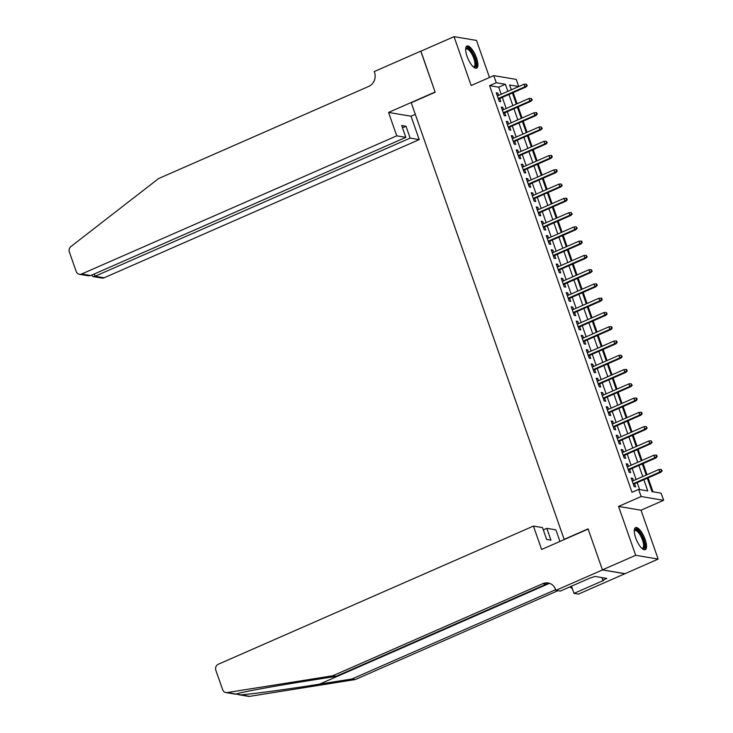 <?xml version="1.0" encoding="UTF-8"?>
<svg xmlns="http://www.w3.org/2000/svg" width="733" height="733" viewBox="0 0 733 733"><rect width="100%" height="100%" fill="white"/><g stroke="black" fill="none" stroke-linecap="round" stroke-linejoin="round"><path stroke-width="1.1" d="M645.15 539.442A12.049 4.114 66.3 0 0 635.575 527.613A12.049 4.114 66.3 0 0 635.676 537.848A12.049 4.114 66.3 0 0 645.251 549.677A12.049 4.114 66.3 0 0 645.15 539.442M476.514 57.889A12.049 4.114 66.3 0 0 466.939 46.06A12.049 4.114 66.3 0 0 467.04 56.294A12.049 4.114 66.3 0 0 476.615 68.123A12.049 4.114 66.3 0 0 476.514 57.889M647.321 478.191L652.022 491.641L661.139 493.172L663.631 500.309L641.164 496.525L638.663 489.387L647.77 490.918L643.849 479.712M602.462 569.944L588.15 529.07L541.614 549.475L533.422 526.074L218.333 664.235A4.636 4.251 -80.4 0 0 215.841 670.264L222.667 689.744A4.636 4.251 -80.4 0 0 227.148 692.566L332.791 675.771L542.851 583.66A10.812 9.914 99.6 0 1 548.147 582.982A10.812 9.914 99.6 0 1 555.651 589.561L555.926 590.349L602.462 569.944L624.937 573.728L658.152 559.087L641.036 510.214L663.631 500.309M489.488 77.478L476.514 40.434L454.048 36.65L471.154 85.523L493.758 75.609L516.234 79.393L518.735 86.521L509.618 84.991L511.304 89.811M512.092 89.463L518.735 86.521M652.984 491.797L648.1 477.852M647.001 474.709L643.107 463.586M642.007 460.434L638.113 449.311M637.004 446.168L633.11 435.045M632.011 431.902L628.117 420.779M627.017 417.636L623.123 406.513M622.015 403.361L618.121 392.237M617.021 389.095L613.127 377.971M612.028 374.829L608.133 363.705M607.025 360.563L603.131 349.439M602.031 346.288L598.137 335.164M597.038 332.022L593.144 320.898M592.035 317.756L588.141 306.632M587.041 303.489L583.147 292.366M582.048 289.223L578.154 278.091M577.045 274.948L573.151 263.825M572.052 260.682L568.157 249.559M567.058 246.416L563.164 235.293M562.055 232.15L558.161 221.018M557.062 217.875L553.168 206.752M552.068 203.609L548.174 192.486M547.065 189.343L543.171 178.22M542.072 175.077L538.178 163.945M537.078 160.802L533.184 149.679M532.076 146.536L528.181 135.413M527.082 132.27L523.188 121.147M522.088 118.004L518.194 106.871M517.086 103.729L513.192 92.605M624.91 573.655L602.434 569.871L635.676 555.302L658.152 559.087M602.434 569.871L588.068 528.85L564.144 539.351L411.24 102.739L435.173 92.248L420.806 51.228L454.048 36.65M633.495 480.628L632.689 478.319L631.168 478.063L634.173 486.62L635.685 486.877L634.604 483.771M628.502 466.362L627.695 464.053L626.174 463.797L629.171 472.354L630.692 472.611L629.601 469.505M623.508 452.087L622.702 449.778L621.181 449.521L624.177 458.088L625.698 458.345L624.608 455.23M618.505 437.821L617.699 435.512L616.178 435.255L619.183 443.822L620.695 444.07L619.614 440.964M613.512 423.555L612.706 421.246L611.185 420.989L614.181 429.547L615.702 429.804L614.611 426.698M608.518 409.289L607.712 406.98L606.191 406.723L609.187 415.281L610.708 415.538L609.618 412.432M603.516 395.014L602.709 392.705L601.188 392.448L604.194 401.015L605.705 401.272L604.624 398.156M598.522 380.748L597.716 378.439L596.195 378.182L599.191 386.749L600.712 386.997L599.621 383.89M593.528 366.482L592.722 364.173L591.201 363.916L594.197 372.474L595.718 372.731L594.628 369.624M588.526 352.216L587.719 349.907L586.198 349.65L589.204 358.208L590.716 358.464L589.634 355.358M583.532 337.94L582.726 335.632L581.205 335.375L584.201 343.942L585.722 344.198L584.632 341.092M578.539 323.674L577.723 321.366L576.211 321.109L579.207 329.676L580.728 329.923L579.638 326.817M573.536 309.408L572.73 307.1L571.209 306.843L574.214 315.401L575.726 315.657L574.645 312.551M568.542 295.142L567.736 292.834L566.215 292.577L569.211 301.135L570.732 301.391L569.642 298.285M563.549 280.867L562.733 278.558L561.221 278.311L564.218 286.869L565.739 287.125L564.648 284.019M558.546 266.601L557.74 264.292L556.219 264.036L559.224 272.603L560.736 272.859L559.655 269.744M553.552 252.335L552.746 250.026L551.225 249.77L554.221 258.328L555.742 258.584L554.652 255.478M548.559 238.069L547.743 235.76L546.232 235.504L549.228 244.062L550.749 244.318L549.658 241.212M543.556 223.794L542.75 221.485L541.229 221.238L544.234 229.796L545.746 230.052L544.665 226.946M538.563 209.528L537.756 207.219L536.235 206.963L539.231 215.529L540.752 215.786L539.662 212.671M533.569 195.262L532.754 192.953L531.242 192.697L534.238 201.254L535.759 201.511L534.669 198.405M528.566 180.996L527.76 178.687L526.239 178.431L529.244 186.988L530.756 187.245L529.675 184.139M523.573 166.73L522.766 164.412L521.245 164.165L524.242 172.722L525.763 172.979L524.672 169.873M518.579 152.455L517.764 150.146L516.252 149.889L519.248 158.456L520.769 158.713L519.679 155.598M513.576 138.189L512.77 135.88L511.249 135.623L514.254 144.181L515.766 144.438L514.676 141.332M508.583 123.923L507.777 121.614L506.256 121.357L509.252 129.915L510.773 130.172L509.682 127.066M503.589 109.657L502.774 107.339L501.262 107.091L504.258 115.649L505.779 115.906L504.689 112.8M512.083 89.444L511.121 89.279M501.189 94.245L498.724 87.19L489.607 85.66L632.011 492.301L638.663 489.387M639.625 489.552L637.206 482.626M636.097 479.483L632.203 468.36M631.104 465.217L627.21 454.094M626.11 450.951L622.216 439.827M621.108 436.685L617.213 425.552M616.114 422.41L612.22 411.286M611.12 408.144L607.226 397.02M606.118 393.878L602.224 382.754M601.124 379.612L597.23 368.479M596.131 365.336L592.237 354.213M591.128 351.07L587.234 339.947M586.134 336.804L582.24 325.681M581.141 322.538L577.237 311.415M576.138 308.263L572.244 297.14M571.144 293.997L567.25 282.874M566.151 279.731L562.248 268.608M561.148 265.465L557.254 254.342M556.155 251.19L552.261 240.067M551.161 236.924L547.258 225.801M546.158 222.658L542.264 211.535M541.165 208.392L537.271 197.269M536.171 194.117L532.268 182.993M531.168 179.851L527.274 168.727M526.175 165.585L522.281 154.461M521.181 151.319L517.278 140.195M516.179 137.053L512.285 125.92M511.185 122.778L507.291 111.654M506.191 108.511L502.288 97.388M498.587 95.382L497.78 93.073L496.259 92.816L499.265 101.383L500.776 101.64L499.686 98.524M641.036 510.214L618.56 506.43L635.676 555.302M618.56 506.43L641.164 496.525M489.607 85.66L496.259 82.747L493.758 75.609M512.404 92.954L516.307 104.077M517.406 107.22L521.3 118.343M522.4 121.486L526.294 132.609M527.394 135.752L531.297 146.884M532.396 150.027L536.29 161.15M537.39 164.293L541.284 175.416M542.383 178.559L546.287 189.682M547.386 192.825L551.28 203.957M552.38 207.1L556.274 218.223M557.382 221.366L561.276 232.489M562.376 235.632L566.27 246.755M567.369 249.898L571.264 261.03M572.372 264.173L576.266 275.296M577.366 278.439L581.26 289.562M582.359 292.705L586.253 303.829M587.362 306.971L591.256 318.104M592.356 321.246L596.25 332.37M597.349 335.512L601.243 346.636M602.352 349.778L606.246 360.902M607.345 364.044L611.24 375.177M612.339 378.32L616.233 389.443M617.342 392.586L621.236 403.709M622.335 406.852L626.229 417.975M627.329 421.118L631.223 432.25M632.332 435.393L636.226 446.516M637.325 449.659L641.219 460.782M642.319 463.925L646.213 475.048M507.841 91.332L505.367 84.277L496.259 82.747M642.749 476.569L638.855 465.446M637.756 462.303L633.853 451.18M632.753 448.037L628.859 436.914M627.76 433.771L623.865 422.639M622.766 419.496L618.863 408.373M617.763 405.23L613.869 394.107M612.77 390.964L608.876 379.841M607.776 376.698L603.873 365.565M602.773 362.423L598.879 351.299M597.78 348.157L593.886 337.033M592.786 333.891L588.883 322.767M587.784 319.625L583.889 308.492M582.79 305.349L578.896 294.226M577.796 291.083L573.893 279.96M572.794 276.817L568.9 265.694M567.8 262.551L563.906 251.419M562.797 248.276L558.903 237.153M557.804 234.01L553.91 222.887M552.81 219.744L548.916 208.621M547.808 205.478L543.913 194.346M542.814 191.203L538.92 180.08M537.82 176.937L533.926 165.814M532.818 162.671L528.924 151.548M527.824 148.405L523.93 137.273M522.831 134.13L518.937 123.007M517.828 119.864L513.934 108.741M512.834 105.598L508.94 94.475M498.724 87.19L505.367 84.277M496.543 93.622L497.78 93.073M501.537 107.888L502.774 107.339M506.54 122.154L507.777 121.614M511.533 136.42L512.77 135.88M516.527 150.696L517.764 150.146M521.53 164.962L522.766 164.412M526.523 179.228L527.76 178.687M531.517 193.494L532.754 192.953M536.519 207.76L537.756 207.219M541.513 222.035L542.75 221.485M546.506 236.301L547.743 235.76M551.509 250.567L552.746 250.026M556.503 264.833L557.74 264.292M561.496 279.108L562.733 278.558M566.499 293.374L567.736 292.834M571.493 307.64L572.73 307.1M576.486 321.906L577.723 321.366M581.489 336.181L582.726 335.632M586.482 350.447L587.719 349.907M591.476 364.713L592.722 364.173M596.479 378.979L597.716 378.439M601.472 393.255L602.709 392.705M606.466 407.521L607.712 406.98M611.469 421.787L612.706 421.246M616.462 436.053L617.699 435.512M621.456 450.328L622.702 449.778M626.458 464.594L627.695 464.053M631.452 478.86L632.689 478.319M498.449 99.074L525.973 87.007L524.883 86.815L498.248 98.497M526.651 85.532L527.256 85.633L526.157 84.103L526.651 85.532L524.883 86.815L523.985 84.249L497.35 95.931M525.973 87.007L527.256 85.633M526.157 84.103L523.985 84.249M465.647 49.12A10.427 3.564 -113.7 0 1 472.574 53.335A10.427 3.564 -113.7 0 1 476.001 63.514A10.427 3.564 -113.7 0 1 473.491 66.996M473.234 66.776A9.657 3.299 66.3 0 0 473.93 66.694A9.657 3.299 66.3 0 0 471.777 53.94A9.657 3.299 66.3 0 0 466.17 49.01A9.657 3.299 66.3 0 0 465.638 49.459M475.937 68.242A11.975 4.096 66.3 0 0 472.858 52.712A11.975 4.096 66.3 0 0 466.39 46.472M634.283 530.674A10.427 3.564 -113.7 0 1 641.219 534.888A10.427 3.564 -113.7 0 1 644.637 545.068A10.427 3.564 -113.7 0 1 642.126 548.55M641.879 548.33A9.657 3.299 66.3 0 0 642.566 548.247A9.657 3.299 66.3 0 0 640.413 535.493A9.657 3.299 66.3 0 0 634.805 530.564A9.657 3.299 66.3 0 0 634.283 531.004M644.573 549.796A11.975 4.096 66.3 0 0 641.494 534.265A11.975 4.096 66.3 0 0 635.025 528.026M396.764 135.834L81.675 273.995L90.755 275.526L405.844 137.364L396.764 135.834L388.563 112.433L435.1 92.028L420.916 51.173M90.755 275.526L88.226 275.773L79.402 274.289A4.636 4.251 -80.4 0 1 76.186 271.467L69.369 251.987A4.636 4.251 -80.4 0 1 70.945 246.508L158.658 178.522L368.717 86.412A10.812 9.914 -80.4 0 0 374.526 72.338L374.251 71.559L420.779 51.154M415.309 114.348L411.039 116.217L388.563 112.433M411.039 116.217L419.23 139.618L410.15 138.088L406.009 126.25L401.693 125.517L405.844 137.364M410.15 138.088L95.07 276.249L104.15 277.78A4.636 4.251 99.6 0 1 101.878 278.073L93.054 276.588L95.07 276.249L94.273 273.986M419.23 139.618L104.15 277.78M79.402 274.289A4.636 4.251 -80.4 0 0 81.675 273.995M406.009 126.25L402.49 127.789M91.506 275.196L93.054 276.588M332.791 675.771L336.117 676.33L303.728 681.479C272.603 686.372 240.644 692.318 236.035 694.059L240.736 694.857C251.538 694.151 288.747 689.093 319.551 684.146L351.941 678.987L555.687 589.653M235.586 694.188L225.883 692.566M533.422 526.074L542.502 527.604L546.644 539.442L550.959 540.166L546.809 528.328L543.29 529.867M546.809 528.328L555.889 529.858L559.948 541.43M351.941 678.987L355.267 679.555L557.923 590.688M549.777 583.422A10.812 9.914 99.6 0 0 546.177 584.219L336.117 676.33M240.736 694.857L249.623 696.35L355.267 679.555M555.926 590.349L560.333 591.091L590.111 578.035L595.077 576.45L606.796 578.419L602.81 580.17L603.781 580.334L574.003 593.391L578.401 594.133L624.937 573.728M571.483 586.198L574.003 593.391M249.623 696.35A4.636 4.251 99.6 0 1 248.359 696.341L238.656 694.71M569.715 586.977A10.812 9.914 99.6 0 1 572.436 588.938M601.912 577.595L602.81 580.17M503.452 113.34L530.967 101.273L529.877 101.09L503.25 112.763M531.645 99.798L532.259 99.899L531.15 98.369L531.645 99.798L529.877 101.09L528.979 98.515L502.343 110.197M530.967 101.273L532.259 99.899M531.15 98.369L528.979 98.515M508.445 127.606L535.97 115.539L534.87 115.356L508.244 127.029M536.648 114.064L537.252 114.174L536.748 112.745L536.144 112.644L536.648 114.064L534.87 115.356L533.972 112.79L507.346 124.463M535.97 115.539L537.252 114.174M536.144 112.644L533.972 112.79M513.439 141.872L540.963 129.805L539.873 129.622L513.237 141.304M541.641 128.339L542.246 128.44L541.146 126.91L541.641 128.339L539.873 129.622L538.975 127.056L512.34 138.729M540.963 129.805L542.246 128.44M541.146 126.91L538.975 127.056M518.442 156.147L545.957 144.071L544.866 143.888L518.24 155.57M546.635 142.605L547.249 142.706L546.14 141.176L546.635 142.605L544.866 143.888L543.968 141.322L517.333 153.005M545.957 144.071L547.249 142.706M546.14 141.176L543.968 141.322M523.435 170.413L550.959 158.346L549.86 158.163L523.234 169.836M551.637 156.871L552.242 156.972L551.747 155.552L551.134 155.442L551.637 156.871L549.86 158.163L548.962 155.588L522.336 167.271M550.959 158.346L552.242 156.972M551.134 155.442L548.962 155.588M528.429 184.679L555.953 172.612L554.863 172.429L528.227 184.102M556.631 171.137L557.236 171.247L556.741 169.818L556.136 169.717L556.631 171.137L554.863 172.429L553.965 169.864L527.329 181.537M555.953 172.612L557.236 171.247M556.136 169.717L553.965 169.864M533.432 198.945L560.947 186.878L559.856 186.695L533.23 198.377M561.625 185.412L562.238 185.513L561.13 183.983L561.625 185.412L559.856 186.695L558.958 184.13L532.332 195.803M560.947 186.878L562.238 185.513M561.13 183.983L558.958 184.13M538.425 213.221L565.949 201.144L564.85 200.961L538.224 212.643M566.627 199.678L567.232 199.779L566.737 198.35L566.123 198.249L566.627 199.678L564.85 200.961L563.952 198.396L537.326 210.078M565.949 201.144L567.232 199.779M566.123 198.249L563.952 198.396M543.419 227.487L570.943 215.42L569.853 215.236L543.217 226.909M571.621 213.944L572.226 214.045L571.126 212.515L571.621 213.944L569.853 215.236L568.955 212.662L542.319 224.344M570.943 215.42L572.226 214.045M571.126 212.515L568.955 212.662M548.421 241.753L575.936 229.686L574.846 229.502L548.22 241.175M576.614 228.21L577.228 228.311L576.12 226.79L576.614 228.21L574.846 229.502L573.948 226.937L547.322 238.61M575.936 229.686L577.228 228.311M576.12 226.79L573.948 226.937M553.415 256.019L580.939 243.952L579.84 243.768L553.213 255.451M581.617 242.486L582.222 242.586L581.727 241.157L581.113 241.056L581.617 242.486L579.84 243.768L578.942 241.203L552.315 252.876M580.939 243.952L582.222 242.586M581.113 241.056L578.942 241.203M558.409 270.294L585.933 258.218L584.842 258.034L558.207 269.717M586.611 256.752L587.215 256.852L586.116 255.322L586.611 256.752L584.842 258.034L583.944 255.469L557.309 267.142M585.933 258.218L587.215 256.852M586.116 255.322L583.944 255.469M563.411 284.56L590.926 272.493L589.836 272.31L563.21 283.983M591.604 271.018L592.218 271.118L591.11 269.588L591.604 271.018L589.836 272.31L588.938 269.735L562.312 281.417M590.926 272.493L592.218 271.118M591.11 269.588L588.938 269.735M568.405 298.826L595.929 286.759L594.83 286.576L568.203 298.249M596.607 285.284L597.212 285.384L596.717 283.964L596.103 283.863L596.607 285.284L594.83 286.576L593.932 284.01L567.305 295.683M595.929 286.759L597.212 285.384M596.103 283.863L593.932 284.01M573.398 313.092L600.923 301.025L599.832 300.842L573.197 312.524M601.601 299.559L602.205 299.66L601.711 298.23L601.106 298.129L601.601 299.559L599.832 300.842L598.934 298.276L572.299 309.949M600.923 301.025L602.205 299.66M601.106 298.129L598.934 298.276M578.401 327.367L605.916 315.291L604.826 315.108L578.2 326.79M606.594 313.825L607.208 313.926L606.099 312.395L606.594 313.825L604.826 315.108L603.928 312.542L577.302 324.215M605.916 315.291L607.208 313.926M606.099 312.395L603.928 312.542M583.395 341.633L610.919 329.566L609.819 329.383L583.193 341.056M611.597 328.091L612.202 328.192L611.707 326.762L611.093 326.661L611.597 328.091L609.819 329.383L608.921 326.808L582.295 338.49M610.919 329.566L612.202 328.192M611.093 326.661L608.921 326.808M588.388 355.899L615.912 343.832L614.822 343.649L588.187 355.322M616.59 342.357L617.195 342.458L616.7 341.037L616.096 340.937L616.59 342.357L614.822 343.649L613.924 341.083L587.289 352.756M615.912 343.832L617.195 342.458M616.096 340.937L613.924 341.083M593.391 370.165L620.906 358.098L619.816 357.915L593.189 369.597M621.593 356.632L622.198 356.733L621.089 355.203L621.593 356.632L619.816 357.915L618.918 355.349L592.291 367.022M620.906 358.098L622.198 356.733M621.089 355.203L618.918 355.349M598.385 384.44L625.909 372.364L624.818 372.181L598.183 383.863M626.587 370.898L627.191 370.999L626.697 369.569L626.083 369.469L626.587 370.898L624.818 372.181L623.911 369.615L597.285 381.288M625.909 372.364L627.191 370.999M626.083 369.469L623.911 369.615M603.378 398.706L630.902 386.639L629.812 386.456L603.177 398.129M631.58 385.164L632.185 385.265L631.086 383.735L631.58 385.164L629.812 386.456L628.914 383.881L602.279 395.563M630.902 386.639L632.185 385.265M631.086 383.735L628.914 383.881M608.381 412.972L635.905 400.905L634.805 400.722L608.179 412.395M636.583 399.43L637.188 399.531L636.684 398.111L636.079 398.01L636.583 399.43L634.805 400.722L633.908 398.147L607.281 409.829M635.905 400.905L637.188 399.531M636.079 398.01L633.908 398.147M613.374 427.238L640.899 415.171L639.808 414.988L613.173 426.661M641.577 413.696L642.181 413.806L641.687 412.377L641.073 412.276L641.577 413.696L639.808 414.988L638.901 412.422L612.275 424.095M640.899 415.171L642.181 413.806M641.073 412.276L638.901 412.422M618.368 441.504L645.892 429.437L644.802 429.254L618.166 440.936M646.57 427.971L647.175 428.072L646.075 426.542L646.57 427.971L644.802 429.254L643.904 426.688L617.268 438.361M645.892 429.437L647.175 428.072M646.075 426.542L643.904 426.688M623.371 455.779L650.895 443.712L649.795 443.529L623.169 455.202M651.573 442.237L652.178 442.338L651.069 440.808L651.573 442.237L649.795 443.529L648.897 440.954L622.271 452.637M650.895 443.712L652.178 442.338M651.069 440.808L648.897 440.954M628.364 470.045L655.888 457.978L654.798 457.795L628.163 469.468M656.566 456.503L657.171 456.604L656.676 455.184L656.062 455.083L656.566 456.503L654.798 457.795L653.891 455.22L627.265 466.903M655.888 457.978L657.171 456.604M656.062 455.083L653.891 455.22M633.358 484.311L660.882 472.244L659.792 472.061L633.156 483.734M661.56 470.769L662.174 470.879L661.065 469.349L661.56 470.769L659.792 472.061L658.894 469.496L632.258 481.169M660.882 472.244L662.174 470.879M661.065 469.349L658.894 469.496M319.551 684.146L549.182 583.45M546.177 584.219L542.851 583.66M227.148 692.566L236.035 694.059"/></g></svg>
